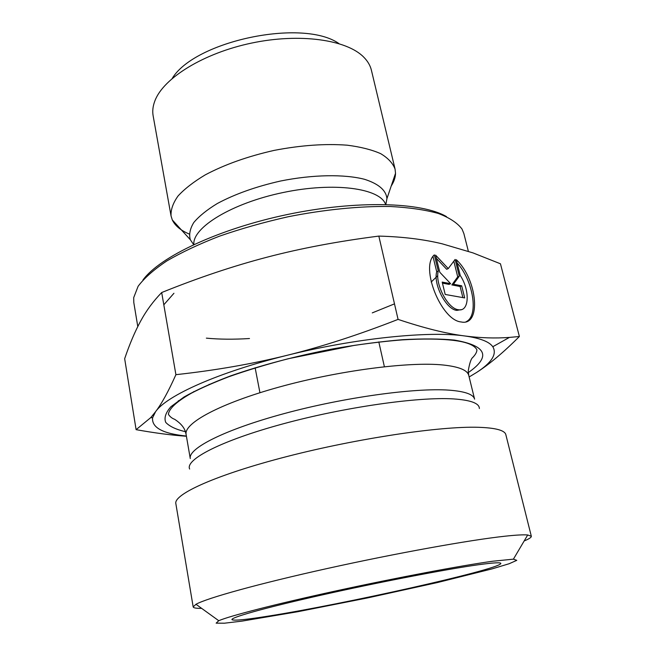 <?xml version="1.0" encoding="UTF-8"?>
<svg xmlns="http://www.w3.org/2000/svg" width="656" height="656" viewBox="0 0 656 656"><rect width="100%" height="100%" fill="white"/><g stroke="black" fill="none" stroke-linecap="round" stroke-linejoin="round"><path stroke-width="0.98" d="M178.325 400.718L178.514 401.251M193.635 391.632L194.25 391.665M209.198 384.309L208.78 384.752M456.314 259.71C477.396 279.169 481.766 326.549 461.16 321.957C441.127 320.382 419.865 266.943 434.346 254.864L438.29 271.01C434.707 283.712 447.81 308.853 458.405 309.73C469.302 312.084 470.204 290.403 460.241 275.471L456.314 259.71M466.08 321.727C479.028 316.036 473.288 280.563 457.109 262.925M461.307 309.632L456.806 310.386C446.203 309.517 433.108 284.409 436.699 271.707L433.001 256.537M438.29 271.01L436.699 271.707M462.874 297.594L460.11 286.483L451.853 284.917L457.716 276.865L453.821 261.178M461.685 285.819L464.702 297.922L445.203 294.454L442.185 282.088L450.647 283.704L439.782 272.24L435.6 255.135L448.253 268.583L455.116 259.448L459.29 276.184L453.435 284.237L461.685 285.819L460.11 286.483M453.435 284.237L451.853 284.917M459.29 276.184L457.716 276.865M448.253 268.583L446.67 269.28L436.388 258.357M450.647 283.704L449.057 284.384L442.439 283.13M446.49 216.611C421.833 202.097 356.593 200.023 287.64 214.463C218.678 228.837 159.728 256.857 142.942 280.022M137.785 326.549L133.799 302.531L133.693 297.66L138.121 286.27C144.238 278.119 153.766 269.698 166.722 261.014C181.573 252.347 199.178 244.057 219.555 236.144C241.17 228.649 264.024 222.187 288.123 216.759C324.458 209.551 359.988 206.033 390.189 206.492C409.172 207.493 425.227 209.822 438.356 213.479C449.59 217.776 457.478 222.974 462.021 229.067L463.874 233.577L468.359 251.305M189.248 234.036C180.695 230.428 175.054 225.73 172.298 219.94L171.052 215.939C170.683 209.715 173.012 203.065 178.03 196.005C184.607 188.838 193.709 181.778 205.32 174.832C224.86 164.484 247.837 156.333 274.249 150.372C300.85 145.263 325.171 143.533 347.213 145.189C360.636 146.903 371.796 149.732 380.701 153.668C388.122 158.129 392.911 163.287 395.076 169.133L395.527 173.307C395.445 177.415 394.01 181.63 391.238 185.968M171.052 215.939L153.143 115.858C152.282 111.077 152.881 106.034 154.939 100.745C163.475 78.056 203.614 53.046 251.83 43.025C300.022 32.907 346.811 39.762 363.719 57.121C367.721 61.156 370.287 65.534 371.411 70.258L395.076 169.133M338.963 43.591C303.105 18.212 194.906 40.811 172.208 78.433M378.832 236.094L398.077 319.39C424.038 328.107 446.301 333.633 464.874 335.979C480.356 337.988 495.198 338.463 509.4 337.414L519.38 336.512L500.454 263.786L472.976 252.896L442.136 243.802C423.481 239.292 402.382 236.718 378.832 236.094C337.996 241.318 300.801 248.337 267.238 257.144C233.593 265.91 198.407 277.701 161.688 292.535C153.201 301.284 146.173 310.829 140.597 321.178L140.597 321.178M140.54 321.284C134.865 331.723 129.576 344.195 124.665 358.701L136.104 429.664L150.757 417.618L155.595 411.673C161.753 403.571 168.518 391.238 175.906 374.674C215.34 370.369 252.38 363.924 287.025 355.331C321.604 346.811 358.619 334.831 398.077 319.39M161.688 292.535L175.906 374.674M186.419 436.256C171.651 435.231 154.882 433.026 136.104 429.664M519.38 336.512C503.587 352.329 489.294 364.334 476.502 372.526C491.762 362.67 497.199 354.068 492.804 346.729C489.278 341.678 479.971 338.094 464.874 335.979C429.204 330.763 355.085 338.258 287.025 355.331C218.555 372.157 166.591 395.634 155.595 411.673L152.594 417.798C151.61 427.605 162.868 433.69 186.378 436.043M469.147 376.97L476.502 372.526M269.468 615.927C247.173 619.518 234.733 620.806 232.15 619.781C228.846 618.009 263.679 608.079 321.153 595.156C378.496 582.249 446.679 569.137 478.331 564.759C494.198 562.577 501.676 562.217 500.758 563.66C496.682 570.072 343.391 604.258 269.468 615.927M193.176 606.898L175.849 503.636C173.463 494.239 216.496 474.649 287.082 456.502C357.528 438.339 440.274 426.08 478.363 427.294C495.682 427.86 504.849 430.328 505.85 434.698L531.319 536.255L527.703 534.976C523.619 534.607 516.051 535.009 504.989 536.206C470.163 539.937 396.445 553.18 327.524 568.449C258.53 583.717 206.82 598.141 195.98 604.283L193.176 606.898C193.446 607.964 196.259 608.44 201.613 608.35M524.169 540.962C529.113 538.904 531.499 537.338 531.319 536.255M492.763 561.224L513.41 559.158L516.772 560.347L509.163 563.725L492.123 568.875L437.347 582.569L367.745 597.887L297.824 611.712L242.154 621.093L224.483 623.2L216.144 623.151L218.76 620.715C229.485 615.984 275.823 604.02 336.372 590.835C396.864 577.657 461.439 565.513 492.763 561.224M206.361 338.143C219.284 339.398 233.659 339.521 249.485 338.529M372.28 312.879L394.494 303.867M431.164 282.064L437.79 275.635M173.947 293.265L163.811 304.802M193.856 244.524C192.233 227.591 231.822 203.147 283.064 192.536C334.257 181.745 380.324 188.297 385.613 204.459M385.843 204.401L386.925 198.661C386.154 190.306 378.676 183.844 364.482 179.285C344.22 174.07 312.846 174.553 280.653 180.999C256.102 186.542 234.996 194.045 217.333 203.508C206.976 209.813 199.121 216.16 193.782 222.523C189.994 228.739 188.846 234.479 190.33 239.735L193.627 244.557M189.641 469.04C184.951 459.561 221.039 440.684 282.711 423.948C344.244 407.187 418.438 396.659 453.493 398.914C470.705 400.078 479.331 403.276 479.364 408.508M449.065 390.156C415.051 387.639 344.22 397.347 284.499 413.501C224.647 429.631 187.911 448.45 190.273 458.56L186.115 434.502C183.565 423.325 219.875 403.432 279.259 387.032C338.512 370.599 408.991 361.481 443.038 364.99C458.938 366.671 467.515 370.156 468.769 375.453L474.591 399.16C473.452 394.363 464.948 391.361 449.065 390.156M468.286 372.592C491.377 356.503 486.752 345.671 454.403 340.087C440.192 338.726 422.956 338.594 402.702 339.677C381.054 341.505 358.004 344.531 333.551 348.754C295.766 356.085 261.391 365.154 230.445 375.945C211.683 383.071 196.218 390.09 184.033 396.995L170.937 406.695C165.656 412.665 163.926 417.897 165.738 422.374C169.428 426.367 175.988 429.467 185.41 431.689M458.405 309.73L456.806 310.386M395.527 173.307L386.925 198.661L385.843 204.467M172.298 219.94L190.33 239.735L193.651 244.622M384.383 366.712L378.807 341.915M259.94 392.714L255.127 367.754M492.804 346.729L509.4 337.414M152.594 417.798L150.757 417.618M232.167 619.141L232.15 619.781M500.487 563.086L500.758 563.66M468.769 375.453L468.204 371.165C469.532 363.178 471.098 358.561 472.902 357.315C475.608 354.437 476.945 351.928 476.912 349.787C474.485 345.138 466.736 342.006 453.673 340.398C440.086 338.791 422.948 338.619 402.259 339.89C388.614 340.931 372.682 342.752 354.445 345.359L288.23 358.734C266.721 364.367 246.869 370.386 228.682 376.79C213.553 382.62 201.089 388.106 191.298 393.239C177.637 400.996 169.215 408.18 168.379 414.248C169.855 416.65 171.97 418.348 174.734 419.348C180.564 423.218 184.131 427.359 185.435 431.755L186.115 434.502M513.41 559.158L527.703 534.976M218.76 620.715L195.98 604.283"/></g></svg>
